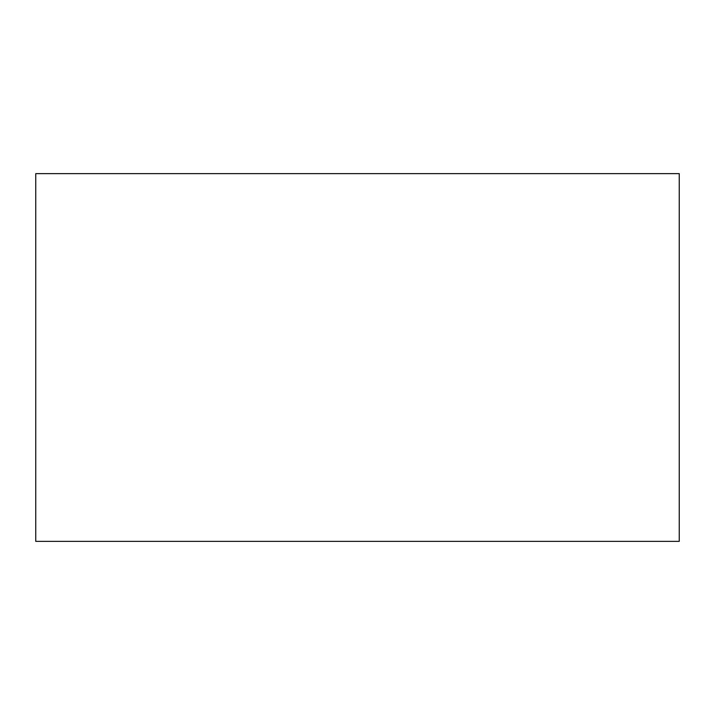 <?xml version="1.0" encoding="UTF-8"?>
<svg xmlns="http://www.w3.org/2000/svg" width="715" height="715" viewBox="0 0 715 715"><rect width="100%" height="100%" fill="white"/><g stroke="black" fill="none" stroke-linecap="round" stroke-linejoin="round"><path stroke-width="1.07" d="M35.75 173.647L35.75 541.353L679.25 541.353L679.25 173.647L35.75 173.647"/></g></svg>
